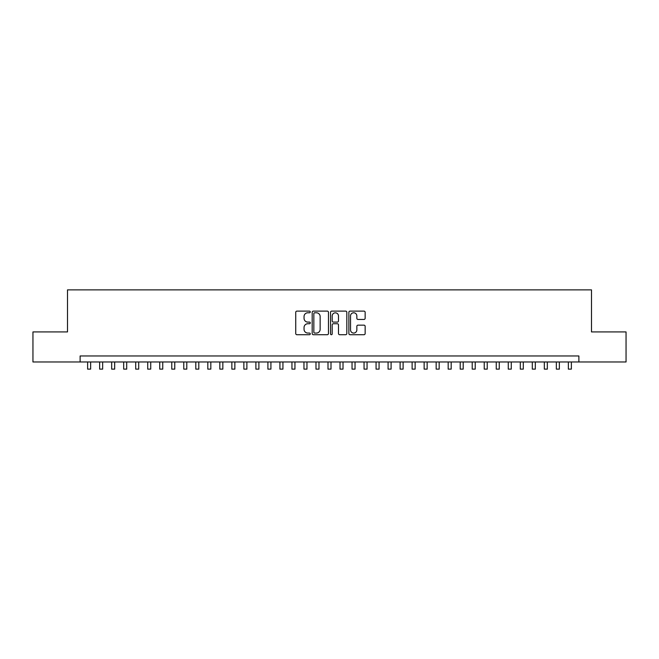 <?xml version="1.0" encoding="UTF-8"?>
<svg xmlns="http://www.w3.org/2000/svg" width="659" height="659" viewBox="0 0 659 659"><rect width="100%" height="100%" fill="white"/><g stroke="black" fill="none" stroke-linecap="round" stroke-linejoin="round"><path stroke-width="0.99" d="M310.274 311.946A0.824 0.824 0 0 0 309.442 311.122L296.912 311.122A1.178 1.178 0 0 0 295.734 312.3L295.734 333.536A1.178 1.178 0 0 0 296.912 334.714L309.442 334.714A0.824 0.824 0 0 0 310.274 333.891A0.824 0.824 0 0 0 309.442 333.067L307.827 333.067A3.773 3.773 0 0 1 304.046 329.294L304.046 327.523A3.773 3.773 0 0 1 307.827 323.742L309.442 323.742A0.824 0.824 0 0 0 310.274 322.918A0.824 0.824 0 0 0 309.442 322.094L307.827 322.094A3.773 3.773 0 0 1 304.046 318.322L304.046 316.551A3.773 3.773 0 0 1 307.827 312.778L309.442 312.778A0.824 0.824 0 0 0 310.274 311.946M363.974 319.442A1.178 1.178 0 0 0 365.152 318.264L365.152 312.3A1.178 1.178 0 0 0 363.974 311.122L350.053 311.122A1.178 1.178 0 0 0 348.875 312.3L348.875 333.536A1.178 1.178 0 0 0 350.053 334.714L363.974 334.714A1.178 1.178 0 0 0 365.152 333.536L365.152 326.345A1.178 1.178 0 0 0 363.974 325.159L358.018 325.159A1.178 1.178 0 0 0 356.84 326.345L356.84 329.912A3.155 3.155 0 0 1 353.685 333.067A3.155 3.155 0 0 1 350.53 329.912L350.53 315.933A3.155 3.155 0 0 1 353.685 312.778A3.155 3.155 0 0 1 356.84 315.933L356.84 318.264A1.178 1.178 0 0 0 358.018 319.442L363.974 319.442M80.118 361.98L32.95 361.98L32.95 331.93L67.506 331.93L67.506 289.869L591.494 289.869L591.494 331.93L626.05 331.93L626.05 361.98L578.882 361.98L578.882 355.967L80.118 355.967L80.118 361.98L578.882 361.98M328.47 312.3A1.178 1.178 0 0 0 327.284 311.122L313.371 311.122A1.178 1.178 0 0 0 312.185 312.3L312.185 333.536A1.178 1.178 0 0 0 313.371 334.714L327.284 334.714A1.178 1.178 0 0 0 328.47 333.536L328.47 312.3M331.716 311.122L345.629 311.122A1.178 1.178 0 0 1 346.815 312.3L346.815 333.536A1.178 1.178 0 0 1 345.629 334.714L339.673 334.714A1.178 1.178 0 0 1 338.495 333.536L338.495 324.928A1.178 1.178 0 0 0 337.317 323.742L333.363 323.742A1.178 1.178 0 0 0 332.185 324.928L332.185 333.891A0.824 0.824 0 0 1 331.362 334.714A0.824 0.824 0 0 1 330.53 333.891L330.53 312.3A1.178 1.178 0 0 1 331.716 311.122M314.664 312.778A0.824 0.824 0 0 0 313.841 313.602L313.841 332.243A0.824 0.824 0 0 0 314.664 333.067L316.378 333.067A3.773 3.773 0 0 0 320.15 329.294L320.15 316.551A3.773 3.773 0 0 0 316.378 312.778L314.664 312.778M338.495 315.99A3.155 3.155 0 0 0 335.34 312.836A3.155 3.155 0 0 0 332.185 315.99L332.185 320.917A1.178 1.178 0 0 0 333.363 322.094L337.317 322.094A1.178 1.178 0 0 0 338.495 320.917L338.495 315.99M87.631 361.98L87.631 369.131L90.637 369.131L90.637 361.98M99.649 361.98L99.649 369.131L102.656 369.131L102.656 361.98M111.668 361.98L111.668 369.131L114.674 369.131L114.674 361.98M123.686 361.98L123.686 369.131L126.693 369.131L126.693 361.98M135.705 361.98L135.705 369.131L138.711 369.131L138.711 361.98M147.723 361.98L147.723 369.131L150.73 369.131L150.73 361.98M159.742 361.98L159.742 369.131L162.748 369.131L162.748 361.98M171.76 361.98L171.76 369.131L174.767 369.131L174.767 361.98M183.779 361.98L183.779 369.131L186.785 369.131L186.785 361.98M195.797 361.98L195.797 369.131L198.804 369.131L198.804 361.98M207.816 361.98L207.816 369.131L210.822 369.131L210.822 361.98M219.834 361.98L219.834 369.131L222.841 369.131L222.841 361.98M231.853 361.98L231.853 369.131L234.859 369.131L234.859 361.98M243.871 361.98L243.871 369.131L246.878 369.131L246.878 361.98M255.89 361.98L255.89 369.131L258.896 369.131L258.896 361.98M267.908 361.98L267.908 369.131L270.915 369.131L270.915 361.98M279.927 361.98L279.927 369.131L282.933 369.131L282.933 361.98M291.945 361.98L291.945 369.131L294.944 369.131L294.944 361.98M303.964 361.98L303.964 369.131L306.962 369.131L306.962 361.98M315.982 361.98L315.982 369.131L318.981 369.131L318.981 361.98M328.001 361.98L328.001 369.131L330.999 369.131L330.999 361.98M340.019 361.98L340.019 369.131L343.018 369.131L343.018 361.98M352.038 361.98L352.038 369.131L355.036 369.131L355.036 361.98M364.056 361.98L364.056 369.131L367.055 369.131L367.055 361.98M376.067 361.98L376.067 369.131L379.073 369.131L379.073 361.98M388.085 361.98L388.085 369.131L391.092 369.131L391.092 361.98M400.104 361.98L400.104 369.131L403.11 369.131L403.11 361.98M412.122 361.98L412.122 369.131L415.129 369.131L415.129 361.98M424.141 361.98L424.141 369.131L427.147 369.131L427.147 361.98M436.159 361.98L436.159 369.131L439.166 369.131L439.166 361.98M448.178 361.98L448.178 369.131L451.184 369.131L451.184 361.98M460.196 361.98L460.196 369.131L463.203 369.131L463.203 361.98M472.215 361.98L472.215 369.131L475.221 369.131L475.221 361.98M484.233 361.98L484.233 369.131L487.24 369.131L487.24 361.98M496.252 361.98L496.252 369.131L499.258 369.131L499.258 361.98M508.27 361.98L508.27 369.131L511.277 369.131L511.277 361.98M520.289 361.98L520.289 369.131L523.295 369.131L523.295 361.98M532.307 361.98L532.307 369.131L535.314 369.131L535.314 361.98M544.326 361.98L544.326 369.131L547.332 369.131L547.332 361.98M556.344 361.98L556.344 369.131L559.351 369.131L559.351 361.98M568.363 361.98L568.363 369.131L571.369 369.131L571.369 361.98"/></g></svg>
